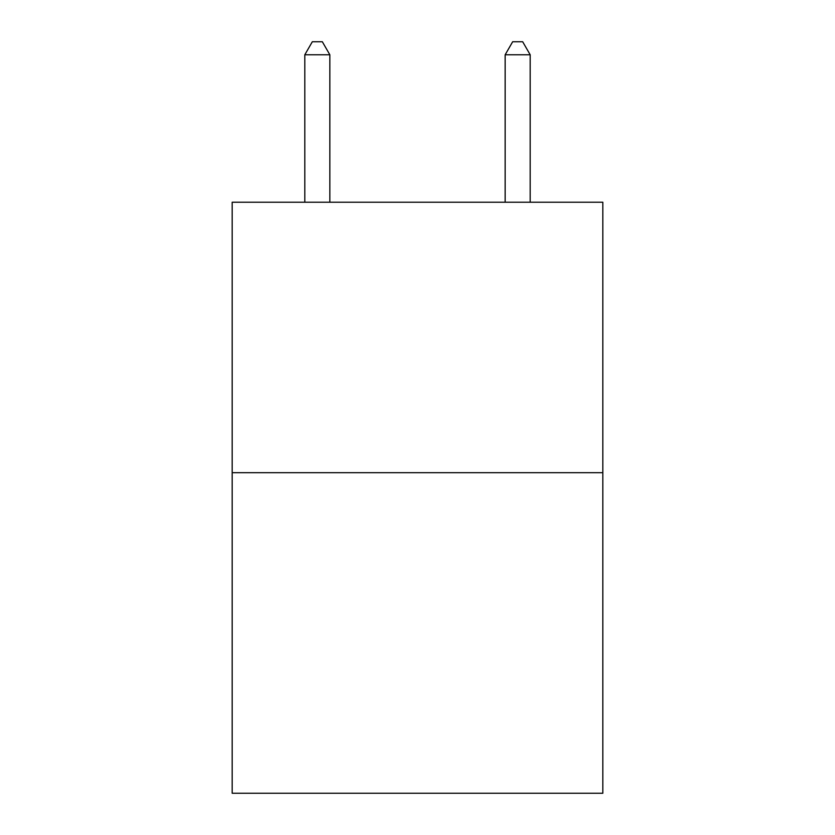 <?xml version="1.0" encoding="UTF-8"?>
<svg xmlns="http://www.w3.org/2000/svg" width="835" height="835" viewBox="0 0 835 835"><rect width="100%" height="100%" fill="white"/><g stroke="black" fill="none" stroke-linecap="round" stroke-linejoin="round"><path stroke-width="1.25" d="M602.818 472.693L602.818 202.227L232.182 202.227L232.182 793.25L602.818 793.25L602.818 472.693L232.182 472.693M329.846 202.227L329.846 54.776L304.806 54.776L304.806 202.227M304.806 54.776L312.321 41.75L322.331 41.75L329.846 54.776M530.194 202.227L530.194 54.776L505.154 54.776L505.154 202.227M505.154 54.776L512.669 41.75L522.679 41.75L530.194 54.776"/></g></svg>
